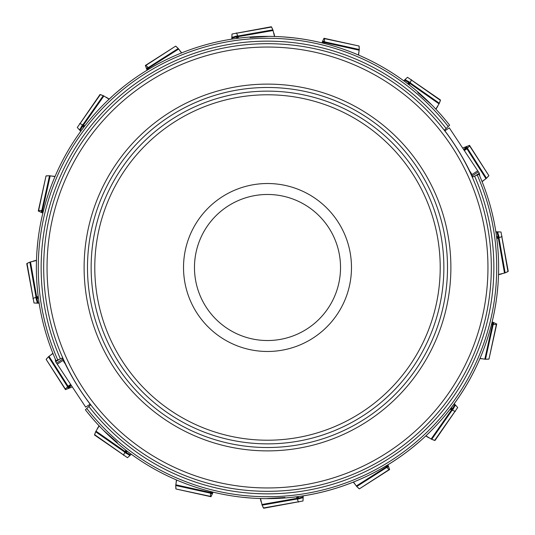 <?xml version="1.0" encoding="UTF-8"?>
<svg xmlns="http://www.w3.org/2000/svg" width="535" height="535" viewBox="0 0 535 535"><rect width="100%" height="100%" fill="white"/><g stroke="black" fill="none" stroke-linecap="round" stroke-linejoin="round"><path stroke-width="0.8" d="M475.495 175.768L479.333 173.226L449.313 127.872L445.314 130.52A224.459 224.459 0 0 0 444.759 129.798L449.614 125.19A231.12 231.12 0 0 0 56.021 360.744L57.767 359.988A229.221 229.221 0 0 1 448.23 126.507M479.333 173.226L479.888 176.356M57.767 359.988L62.134 358.089A224.459 224.459 0 0 0 62.528 358.985L62.822 358.791C70.292 374.928 79.401 390.062 90.134 404.186L89.686 404.48A224.459 224.459 0 0 0 90.241 405.202L85.386 409.81A231.12 231.12 0 0 0 478.979 174.256L472.866 176.911A224.459 224.459 0 0 0 472.472 176.015L472.178 176.209C464.708 160.072 455.599 144.938 444.866 130.814L445.314 130.52M89.211 406.179L88.863 406.506L89.211 406.179M85.386 409.81A231.12 231.12 0 0 0 478.979 174.256A231.12 231.12 0 0 1 85.386 409.81A231.12 231.12 0 0 0 478.979 174.256A231.12 231.12 0 0 1 85.386 409.81M442.325 116.322L445.066 119.559M434.286 107.502A231.12 231.12 0 0 0 431.765 104.913L417.775 92.528M418.397 92.435A231.12 231.12 0 0 0 283.068 36.902M268.69 36.38L250.039 37.517L250.407 37.009M111.962 96.608L107.502 100.714M90.709 404.761L88.863 406.506A226.352 226.352 0 0 0 474.605 176.155L474.465 176.216M59.505 359.232L55.667 361.774L85.687 407.128L89.686 404.48M55.667 361.774L55.112 358.644M87.118 412.003L92.675 418.678M37.778 242.128L36.982 250.781M122.996 87.118L116.322 92.675M292.872 37.778L284.219 36.982M497.222 292.872L498.018 284.219M453.994 404.012A231.12 231.12 0 0 0 465.564 386.604A231.12 231.12 0 0 1 453.994 404.012M418.678 442.325L412.003 447.882A231.12 231.12 0 0 1 387.587 464.975A231.12 231.12 0 0 0 412.003 447.882L415.441 445.066M302.843 495.905A231.12 231.12 0 0 0 323.334 491.779A231.12 231.12 0 0 1 302.843 495.905M242.128 497.222L250.781 498.018M495.905 232.157A231.12 231.12 0 0 0 490.802 207.888A231.12 231.12 0 0 1 495.905 232.157M236.055 90.254A180.014 180.014 0 0 1 444.745 236.055A180.014 180.014 0 0 1 298.945 444.745A180.014 180.014 0 0 1 90.254 298.945A180.014 180.014 0 0 1 236.055 90.254M237.333 97.437A172.718 172.718 0 0 0 135.308 378.66A172.718 172.718 0 0 0 429.859 326.403A172.718 172.718 0 0 0 237.333 97.437M252.828 184.809A83.982 83.982 0 0 0 203.226 321.548A83.982 83.982 0 0 0 346.446 296.143A83.982 83.982 0 0 0 252.828 184.809M254.74 195.596A73.028 73.028 0 0 0 211.606 314.5A73.028 73.028 0 0 0 336.154 292.404A73.028 73.028 0 0 0 254.74 195.596M497.991 250.407A231.12 231.12 0 0 0 483.098 184.221A231.12 231.12 0 0 1 497.991 250.407M93.438 419.547L94.769 421.038M103.235 430.087L117.225 442.472M266.31 498.62L284.961 497.483M284.593 497.991A231.12 231.12 0 0 0 419.547 441.562A231.12 231.12 0 0 1 284.593 497.991M427.498 434.286A231.12 231.12 0 0 0 430.087 431.765A231.12 231.12 0 0 1 427.498 434.286M442.565 418.397A231.12 231.12 0 0 0 498.098 283.068A231.12 231.12 0 0 1 442.565 418.397M498.573 272.295A231.12 231.12 0 0 0 498.62 268.69A231.12 231.12 0 0 1 498.573 272.295M446.136 128.494A226.352 226.352 0 0 0 60.395 358.845L60.535 358.784M228.405 47.12A223.824 223.824 0 0 1 477.902 343.831A223.824 223.824 0 0 1 96.193 411.549A223.824 223.824 0 0 1 228.405 47.12A223.824 223.824 0 0 1 477.902 343.831A223.824 223.824 0 0 1 96.193 411.549A223.824 223.824 0 0 1 228.405 47.12M57.278 364.208L63.451 360.122M65.317 364.001L63.163 360.75L63.605 360.456M477.722 170.792L471.549 174.878M469.683 170.999L471.837 174.249L471.395 174.544M39.155 303.231L34.013 303.004L26.75 263.681L27.044 263.407L33.21 298.383L32.916 298.657M27.044 263.407L29.846 262.123L36.487 260.505L30.508 261.923L36.674 296.898L33.21 298.383M36.674 296.898L38.212 296.537M32.735 261.394L32.1 261.548M36.494 260.311L33.203 261.087M37.283 302.542L35.925 298.155L38.266 296.999M38.4 298.002L37.002 298.711L38.079 302.971L39.142 303.111M37.002 302.442L38.079 302.971M35.925 298.155L37.002 298.711M38.333 297.48L36.647 298.249L37.156 298.57M37.557 302.676L36.647 298.249L36.112 297.982M131.302 454.228L127.504 457.706L94.561 435.035L94.575 434.634L123.672 455.004L123.652 455.405M95.959 431.163L99.202 425.907L95.979 431.136L125.07 451.507L123.672 455.004M94.575 434.634L95.651 431.745L94.561 435.035M95.979 431.136L95.651 431.745L124.742 452.115M125.07 451.507L125.899 450.162M97.183 429.184L96.835 429.739M99.069 425.766L97.296 428.642M129.49 455.071L125.431 452.931L126.267 450.45M127.069 451.065L126.588 452.556L130.359 454.81L131.202 454.155M129.223 455.191L130.359 454.81M125.431 452.931L126.588 452.556M126.655 450.744L126.006 452.483L126.594 452.349M129.778 454.971L126.006 452.483L125.437 452.67M303.231 495.845L303.004 500.987L263.681 508.25L263.407 507.956L298.383 501.79L298.657 502.084M263.407 507.956L262.123 505.154L260.505 498.513L261.923 504.492L296.898 498.326L298.383 501.79M296.898 498.326L296.537 496.788M261.394 502.265L261.548 502.9M260.311 498.506L261.087 501.797M302.542 497.717L298.155 499.075L296.999 496.734M298.002 496.6L298.711 497.998L302.971 496.921L303.111 495.858M302.442 497.998L302.971 496.921M298.155 499.075L298.711 497.998M297.48 496.667L298.249 498.353L298.57 497.844M302.676 497.443L298.249 498.353L297.982 498.887M454.228 403.698L457.706 407.496L435.035 440.439L434.634 440.425L455.004 411.328L455.405 411.348M431.163 439.041L425.907 435.798L431.136 439.021L451.507 409.93L455.004 411.328M434.634 440.425L431.745 439.349L435.035 440.439M431.136 439.021L431.745 439.349L452.115 410.258M451.507 409.93L450.162 409.101M429.184 437.817L429.739 438.165M425.766 435.931L428.642 437.704M455.071 405.51L452.931 409.569L450.45 408.733M451.065 407.931L452.556 408.412L454.81 404.641L454.155 403.798M455.191 405.777L454.81 404.641M452.931 409.569L452.556 408.412M450.744 408.345L452.483 408.994L452.349 408.406M454.971 405.222L452.483 408.994L452.67 409.563M495.845 231.769L500.987 231.996L508.25 271.319L507.956 271.593L501.79 236.617L502.084 236.343M507.956 271.593L505.154 272.877L498.513 274.495L504.492 273.077L498.326 238.102L501.79 236.617M498.326 238.102L496.788 238.463M502.265 273.606L502.9 273.452M498.506 274.689L501.797 273.913M497.717 232.458L499.075 236.845L496.734 238.001M496.6 236.998L497.998 236.289L496.921 232.029L495.858 231.889M497.998 232.558L496.921 232.029M499.075 236.845L497.998 236.289M496.667 237.52L498.353 236.751L497.844 236.43M497.443 232.324L498.353 236.751L498.887 237.018M403.698 80.772L407.496 77.294L440.439 99.965L440.425 100.366L411.328 79.996L411.348 79.595M439.041 103.837L435.798 109.093L439.021 103.864L409.93 83.493L411.328 79.996M440.425 100.366L439.349 103.255L440.439 99.965M439.021 103.864L439.349 103.255L410.258 82.885M409.93 83.493L409.101 84.838M437.817 105.816L438.165 105.261M435.931 109.234L437.704 106.358M405.51 79.929L409.569 82.069L408.733 84.55M407.931 83.935L408.412 82.444L404.641 80.19L403.798 80.845M405.777 79.809L404.641 80.19M409.569 82.069L408.412 82.444M408.345 84.256L408.994 82.517L408.406 82.651M405.222 80.029L408.994 82.517L409.563 82.33M231.769 39.155L231.996 34.013L271.319 26.75L271.593 27.044L236.617 33.21L236.343 32.916M271.593 27.044L272.877 29.846L274.495 36.487L273.077 30.508L238.102 36.674L236.617 33.21M238.102 36.674L238.463 38.212M273.606 32.735L273.452 32.1M274.689 36.494L273.913 33.203M232.458 37.283L236.845 35.925L238.001 38.266M236.998 38.4L236.289 37.002L232.029 38.079L231.889 39.142M232.558 37.002L232.029 38.079M236.845 35.925L236.289 37.002M237.52 38.333L236.751 36.647L236.43 37.156M232.324 37.557L236.751 36.647L237.018 36.112M80.772 131.302L77.294 127.504L99.965 94.561L100.366 94.575L79.996 123.672L79.595 123.652M103.837 95.959L109.093 99.202L103.864 95.979L83.493 125.07L79.996 123.672M100.366 94.575L103.255 95.651L99.965 94.561M103.864 95.979L103.255 95.651L82.885 124.742M83.493 125.07L84.838 125.899M105.816 97.183L105.261 96.835M109.234 99.069L106.358 97.296M79.929 129.49L82.069 125.431L84.55 126.267M83.935 127.069L82.444 126.588L80.19 130.359L80.845 131.202M79.809 129.223L80.19 130.359M82.069 125.431L82.444 126.588M84.256 126.655L82.517 126.006L82.651 126.594M80.029 129.778L82.517 126.006L82.33 125.437M210.636 491.518L210.482 492.481L175.808 484.797L176.59 479.989L175.741 485.486L175.968 488.99L210.997 496.727L213.137 492.133M175.968 488.99L210.529 496.373L210.482 492.481M210.415 493.176L175.741 485.486L175.854 488.689M176.068 483.199L176.41 479.915M211.786 493.564L212.997 492.1M211.673 491.779L211.72 493.15L212.255 492.922L211.265 493.544L211.619 493.752M211.265 493.544L211.205 491.658M212.214 492.802L212.181 491.906M211.332 493.711L212.047 493.337M385.695 466.112L386.27 466.901L356.317 485.987L353.468 482.035L356.758 486.522L359.393 488.843L389.634 469.543L387.902 464.781M359.393 488.843L389.052 469.623L386.27 466.901M386.711 467.443L356.758 486.522L359.099 488.709M355.374 484.677L353.287 482.109M387.962 466.747L387.775 464.861M386.611 465.564L387.614 466.5L387.835 465.958L387.574 467.102L387.969 467.002M387.574 467.102L386.196 465.811M387.714 465.905L387.059 465.296M387.735 467.175L387.982 466.4M491.518 324.364L492.481 324.518L484.797 359.192L479.989 358.41L485.486 359.259L488.99 359.032L496.727 324.003L492.133 321.863M488.99 359.032L496.373 324.471L492.481 324.518M493.176 324.584L485.486 359.259L488.689 359.145M483.199 358.931L479.915 358.59M493.564 323.214L492.1 322.003M491.779 323.327L493.15 323.28L492.922 322.745L493.544 323.735L493.752 323.381M493.544 323.735L491.658 323.795M492.802 322.786L491.906 322.819M493.711 323.668L493.337 322.953M464.34 150.576L466.901 148.73L485.987 178.683L482.035 181.532L486.522 178.242L488.843 175.607L469.543 145.366L464.119 147.473M488.843 175.607L469.623 145.948L466.901 148.73M467.443 148.289L486.522 178.242L488.709 175.901M484.677 179.626L482.109 181.713M465.062 149.559L464.748 149.265A1.097 0.515 108.2 0 0 464.487 149.479L465.062 149.559L464.119 150.241M466.747 147.038L465.664 146.951L462.675 148.061M465.905 147.285L464.219 149.091L464.748 149.265L466.5 147.386L465.958 147.165L467.102 147.426L467.002 147.031M467.102 147.426L465.249 149.405M464.219 149.091L463.644 149.532M467.175 147.265L466.4 147.018M324.364 43.482L324.518 42.519L359.192 50.203L358.41 55.011L359.259 49.514L359.032 46.01L324.003 38.273L321.863 42.867M359.032 46.01L324.471 38.627L324.518 42.519M324.584 41.824L359.259 49.514L359.145 46.311M358.931 51.801L358.59 55.085M323.214 41.436L322.003 42.9M323.327 43.221L323.28 41.85L322.745 42.078L323.735 41.456L323.381 41.248M323.735 41.456L323.795 43.342M322.786 42.198L322.819 43.094M323.668 41.289L322.953 41.663M149.305 68.888L148.73 68.099L178.683 49.013L181.532 52.965L178.242 48.478L175.607 46.157L145.366 65.457L147.098 70.219M175.607 46.157L145.948 65.377L148.73 68.099M148.289 67.557L178.242 48.478L175.901 46.291M179.626 50.323L181.713 52.891M147.038 68.253L147.225 70.138M148.389 69.436L147.386 68.5L147.165 69.042L147.426 67.898L147.031 67.999M147.426 67.898L148.804 69.189M147.285 69.095L147.941 69.704M147.265 67.825L147.018 68.6M43.482 210.636L42.519 210.482L50.203 175.808L55.011 176.59L49.514 175.741L46.01 175.968L38.273 210.997L42.867 213.137M46.01 175.968L38.627 210.529L42.519 210.482M41.824 210.415L49.514 175.741L46.311 175.854M51.801 176.068L55.085 176.41M41.436 211.786L42.9 212.997M43.221 211.673L41.85 211.72L42.078 212.255L41.456 211.265L41.248 211.619M41.456 211.265L43.342 211.205M42.198 212.214L43.094 212.181M41.289 211.332L41.663 212.047M70.66 384.424L68.099 386.27L49.013 356.317L52.965 353.468L48.478 356.758L46.157 359.393L65.457 389.634L70.881 387.527M46.157 359.393L65.377 389.052L68.099 386.27M67.557 386.711L48.478 356.758L46.291 359.099M50.323 355.374L52.891 353.287M69.938 385.441L70.252 385.735A1.097 0.515 -71.8 0 0 70.513 385.521L69.938 385.441L70.881 384.759M68.253 387.962L69.336 388.049L72.325 386.939M69.095 387.714L70.781 385.909L70.252 385.735L68.5 387.614L69.042 387.835L67.898 387.574L67.999 387.969M67.898 387.574L69.751 385.595M70.781 385.909L71.356 385.467M67.825 387.735L68.6 387.982M36.012 297.099L29.846 262.123L26.75 263.681M297.099 498.988L262.123 505.154L263.681 508.25M498.988 237.901L505.154 272.877L508.25 271.319M237.901 36.012L272.877 29.846L271.319 26.75M477.233 175.012A229.221 229.221 0 0 1 86.77 408.493M220.815 48.605A223.824 223.824 0 0 1 233.193 46.324M306.007 484.57A220.46 220.46 0 0 0 484.57 228.993A220.46 220.46 0 0 0 228.993 50.43A220.46 220.46 0 0 0 50.43 306.007A220.46 220.46 0 0 0 306.007 484.57M299.533 448.062A183.378 183.378 0 0 1 86.938 299.533A183.378 183.378 0 0 1 235.467 86.938A183.378 183.378 0 0 1 448.062 235.467A183.378 183.378 0 0 1 299.533 448.062M298.309 441.154A176.369 176.369 0 0 0 402.487 153.993A176.369 176.369 0 0 0 101.71 207.353A176.369 176.369 0 0 0 298.309 441.154M56.59 363.171L62.916 358.985M478.41 171.829L472.084 176.015M463.959 149.305L464.487 149.479L463.898 149.907M71.041 385.695L70.513 385.521L71.101 385.093"/></g></svg>
